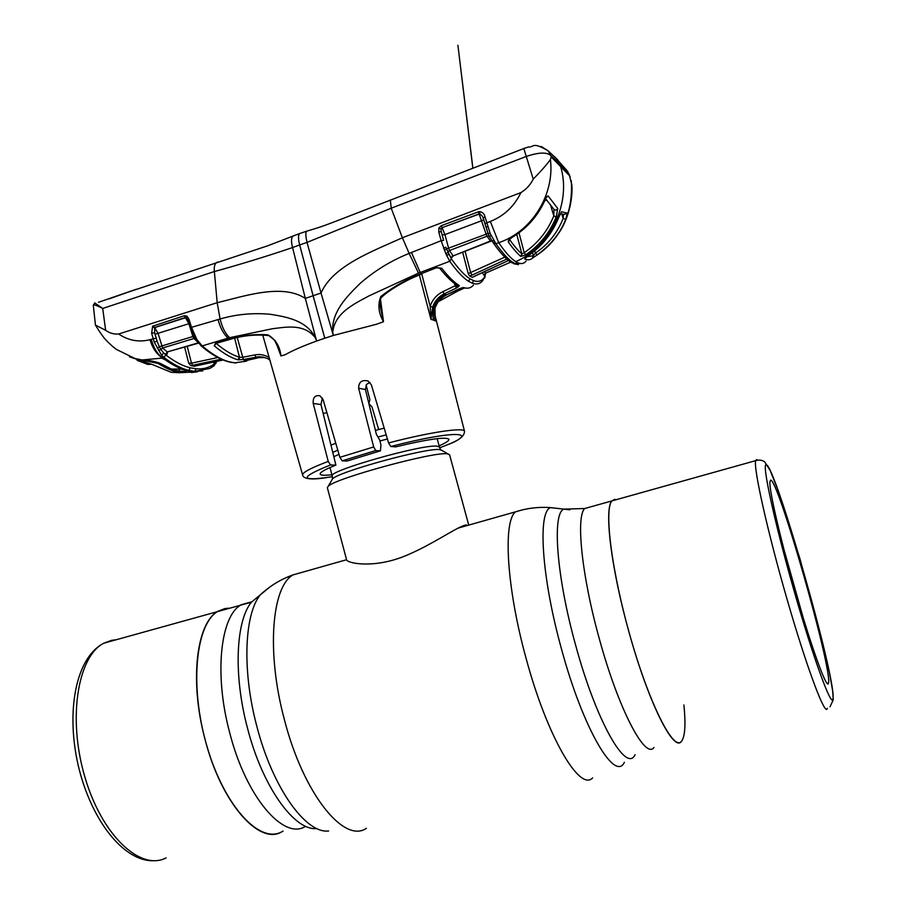 <?xml version="1.0" encoding="UTF-8"?>
<svg xmlns="http://www.w3.org/2000/svg" width="906" height="906" viewBox="0 0 906 906"><rect width="100%" height="100%" fill="white"/><g stroke="black" fill="none" stroke-linecap="round" stroke-linejoin="round"><path stroke-width="1.36" d="M204.801 738.424C189.161 679.896 196.829 622.003 218.244 611.142L228.799 608.186L224.869 608.583L218.244 611.142C195.956 623.09 189.105 685.095 206.794 745.717C224.224 806.476 260.033 844.562 282.049 831.663C259.41 846.113 220.894 802.863 204.801 738.424M681.527 741.278C673.905 751.72 650.395 706.408 631.142 639.67C611.81 573.045 603.758 509.319 611.969 500.882L614.574 499.387L616.329 499.659L611.969 500.882C603.974 508.345 610.882 567.586 628.889 631.686C648.186 702.105 673.905 753.282 681.527 741.278C685.049 736.555 685.842 724.438 683.917 704.947M468.742 525.084L449.557 454.665L447.1 453.793C433.351 451.607 335.401 478.323 328.278 486.194L327.326 487.643L346.602 559.795C347.372 563.294 372.649 568.447 402.728 556.896C432.241 545.31 458.345 525.559 466.488 524.948M384.189 428.108L375.424 430.429M335.775 443.193L330.973 445.152M828.526 683.056L828.299 683.747C826.295 688.005 811.946 648.662 796.476 595.117C780.983 541.629 769.149 490.497 769.896 481.924L770.61 480.146C777.71 477.519 832.218 668.164 828.526 683.056M783.679 548.504L803.01 617.133M282.049 831.663L283.08 831.074M421.732 273.952L430.169 306.228C432.434 299.603 436.658 294.756 442.83 291.675L455.129 285.775L456.477 287.972L444.189 293.85L445.356 294.405C435.412 300.146 431.449 308.697 433.487 320.067L435.344 320.984L434.654 318.221M442.83 291.675L444.189 293.85C438.572 296.636 434.733 301.03 432.66 307.055L430.962 319.354L419.353 274.914M380.452 298.969L383.51 321.732L376.443 324.269L333.329 335.458L332.717 332.264C334.756 312.785 354.201 303.895 369.286 295.752L418.515 273.125L449.761 261.268L445.956 254.008L441.154 240.713L409.15 253.408L418.515 273.125M324.778 338.221L316.602 341.052L305.345 298.436L313.114 295.73L299.671 244.948L307.032 242.389L321.03 293.034L313.114 295.73L324.778 338.221L333.329 335.458L321.03 293.034C333.057 265.56 372.57 251.358 402.366 237.746L391.233 208.21L390.316 199.943M373.668 446.952L375.764 450.565L342.151 460.837L339.875 457.315L373.668 446.952L358.64 388.266C358.708 381.992 361.845 379.58 368.04 381.007L371.358 384.824L388.583 442.932C430.475 431.958 464.597 427.032 464.54 431.392L434.2 312.242M439.682 447.745C484.2 431.63 457.745 429.059 390.837 446.511L395.695 446.862C428.244 439.093 445.99 436.579 448.923 439.308C449.195 440.656 445.922 442.841 439.116 445.843M390.837 446.511L388.583 442.932M366.126 384.982L369.897 399.739L368.844 403.442L372.015 406.975L378.685 429.546M375.764 450.565L380.418 450.848L347.089 461.029L342.151 460.837M326.137 477.677C303.159 481.46 302.672 475.571 302.661 475.072C302.208 472.57 310.735 468.017 328.232 461.426L313.216 403.464C312.808 397.451 315.062 394.903 319.988 395.809L323.114 399.659L339.875 457.315M322.366 397.983L320.962 404.54L335.888 465.118C325.152 469.376 319.897 472.354 320.135 474.053C320.588 475.356 324.518 475.593 331.902 474.767M380.418 450.848L380.95 445.027L379.693 440.022L376.341 434.178L365.424 389.501L366.477 384.472L369.931 382.377M326.941 412.842L323.125 413.306M328.232 461.426L330.497 464.959L335.888 465.118M555.072 157.089L567.609 171.347L569.013 174.292L566.114 169.479M526.114 261.007L526.114 261.007C523.985 263.805 521.063 264.314 517.349 262.525L515.752 261.63C550.542 246.794 571.607 202.944 560.678 166.647L569.557 175.764L569.013 174.292L559.602 163.454L550.825 155.549L548.153 150.883L541.301 146.512M391.256 208.187L526.058 156.534C538.526 152.299 546.782 151.959 550.825 155.549L551.267 156.965L550.418 159.49C547.541 163.703 541.811 170.26 533.238 179.161C530.406 184.79 526.295 189.263 520.927 192.593C514.302 206.33 504.098 215.945 490.339 221.438L486.862 222.785L490.191 233.488L495.944 243.748L498.708 242.706C504.585 251.29 509.704 257.213 514.064 260.464L515.752 261.63M391.233 208.21L307.032 242.389C305.65 236.319 305.481 232.604 306.534 231.234L307.191 231.03M560.678 166.647L551.267 156.965M526.692 256.817L533.374 255.685L532.422 258.153C530.429 260.022 527.858 260.294 524.699 258.969L527.7 256.07C541.471 246.726 551.629 234.258 558.187 218.663L561.494 211.755L567.326 213.137L565.706 219.411C559.625 234.439 550.112 246.296 537.167 254.971L532.841 257.836M569.557 175.764L571.845 184.756C572.898 196.364 569.534 217.463 559.013 232.763M537.043 254.994C561.969 236.93 573.373 212.151 571.244 180.679M537.167 254.971L535.412 253.08C547.971 244.677 557.224 233.136 563.17 218.471L563.362 214.971M532.535 252.615L533.374 255.685L535.412 253.08L534.789 250.803M525.752 257.497L524.699 258.969M558.153 218.742L561.494 211.755M567.326 213.137L564.189 214.45L560.327 213.737M565.706 219.411L563.17 218.471L561.822 214.122M493.26 242.672L495.944 243.748C502.015 252.389 507.258 258.323 511.664 261.551L514.97 263.589L522.354 263.487M490.339 221.438L498.708 242.706C532.343 231.415 554.766 194.212 550.418 159.49M520.791 256.432C517.19 253.397 513.068 248.629 508.413 242.14C507.847 240.679 508.889 239.105 511.55 237.395C526.227 228.606 537.201 216.455 544.461 200.928C545.797 197.701 547.02 196.036 548.119 195.945L557.745 208.448L556.216 216.987C549.704 232.751 539.557 245.356 525.763 254.779L520.791 256.432L521.879 253.906L524.212 252.683C537.62 243.51 547.496 231.256 553.815 215.922L553.917 210.441M508.413 242.14L509.704 239.671C514.246 246.149 518.3 250.894 521.879 253.906L516.771 234.428M546.601 200.011L544.744 200.713M518.991 232.831L524.212 252.683L525.763 254.779M546.193 197.565L548.119 195.945M545.706 198.822L553.883 209.275C555.355 210.566 556.646 210.294 557.745 208.448M556.216 216.987L553.815 215.922L550.576 205.175M200.351 344.699L193.975 338.493L162.593 347.995L167.316 351.924L165.492 354.405L163.692 352.955L165.753 354.914C174.564 361.698 182.74 366.013 190.294 367.836L196.115 368.799C203.216 369.376 209.365 367.677 214.575 363.702L213.703 366.013L209.75 368.47L194.699 371.347L188.81 370.384C181.166 368.572 172.865 364.246 163.929 357.394L161.608 355.231L154.246 342.14L151.642 333.295L152.627 326.217L184.326 315.707L186.964 316.149L188.98 319.229L191.506 327.338L220.101 318.98L217.18 302.695C244.609 296.149 282.162 283.204 305.345 298.436L292.559 247.553L299.671 244.948C298.176 238.924 298.153 235.13 299.603 233.555L306.534 231.234C316.919 228.074 320.86 227.055 334.699 221.698L523.827 148.527L533.238 179.161M520.927 192.593L402.366 237.746L409.15 253.408C390.962 260.724 374.631 270.724 360.146 283.408C346.941 296.319 331.222 312.094 332.661 332.253L332.717 332.264M299.603 233.555L300.498 233.227M94.779 302.966L102.718 308.448C96.953 305.526 93.805 304.405 93.284 305.096L95.447 325.084L105.628 330.305C109.524 333.136 113.862 334.371 118.629 334.008L217.18 302.695L214.371 271.551C239.988 264.518 266.047 256.523 292.559 247.553C291.064 241.528 291.177 237.734 292.932 236.183L294.042 235.719M457.949 290.928L438.368 301.562M458.096 290.883L464.291 288.119L458.096 290.883L456.952 289.886M446.522 294.869C439.353 299.037 438.289 301.789 437.564 302.706L434.937 308.006L434.155 313.635L435.242 320.645L434.948 307.972C437.054 302.004 440.894 297.632 446.477 294.858L462.241 287.723M463.623 287.598C467.711 288.878 470.973 288.063 473.396 285.141M458.028 285.854L458.334 286.896M463.068 287.576L462.139 287.746M439.467 267.938C446.012 276.217 451.834 281.947 456.941 285.141L459.319 285.775L456.477 287.972M436.681 267.655L441.698 268.255C448.323 276.647 454.133 282.366 459.138 285.435M421.573 273.589L436.42 267.757L441.698 268.255M379.988 305.311L379.988 305.367C379.614 301.573 380.112 298.912 381.494 297.361L380.735 296.602C393.068 286.862 406.579 279.229 421.29 273.691L436.42 267.757M379.988 305.367L383.532 321.709M383.51 321.732C378.538 313.227 377.609 304.846 380.735 296.602M443.623 248.38L445.786 247.202L451.313 258.799C458.379 268.776 464.574 275.424 469.908 278.765L473.532 280.611C478.357 282.366 482.117 281.064 484.789 276.704L485.435 273.25M443.6 240.294L441.222 231.608L443.6 240.294L441.154 240.713L438.776 232.027L441.222 231.608L440.962 228.969L442.219 227.961L444.903 234.609L442.456 235.016M484.789 276.704L482.502 280.905C479.897 283.94 476.511 284.711 472.332 283.216L468.651 281.37C463.226 278.006 456.93 271.302 449.761 261.268L451.313 258.799M456.794 285.05L459.319 285.775M454.416 283.397L455.129 285.775L456.341 284.756M430.916 319.037L430.169 306.228L432.66 307.055M455.899 285.231L458.074 287.077M485.344 273.986L485.491 273.397M484.812 277.949L485.322 273.94L484.325 275.741L485.038 273.453M446.76 255.911L448.595 253.986L451.381 258.051L452.366 256.76M445.956 254.008L449.512 250.52L452.932 255.571L451.381 258.051M444.45 250.362L446.398 248.969L486.148 234.178L479.093 213.907L442.06 227.7L479.818 213.839L482.626 216.489L484.982 223.725M483.759 219.931L444.903 234.609L448.708 248.516L449.512 250.52L487.077 236.183L486.148 234.178L487.972 233.306L486.239 227.553M441.267 225.696L442.06 227.7L440.962 228.969L438.912 227.984L441.267 225.696L478.3 211.857L479.093 213.907M494.348 241.109L491.901 240.656L489.308 236.421L487.972 233.306L490.191 233.488M491.211 235.9L487.077 236.183L490.35 241.041L492.083 240.973M490.271 237.825L491.901 240.656M465.084 251.245L470.735 272.899L472.049 275.118L469.648 276.024L468.243 273.612L504.801 257.134M506.828 259.048L472.049 275.118M469.648 276.024L472.252 277.372L508.504 260.475M474.302 276.285L472.252 277.372M484.721 271.426L485.367 273.272L510.746 262.106L485.367 273.272M484.325 275.741L482.332 272.536M492.218 241.2L490.35 241.041L453.51 255.764L490.746 241.268M487.134 230.305L484.97 223.805L486.069 227.157L488.074 226.432M485.038 216.964L483.158 217.995L484.97 223.805L486.862 222.785L485.038 216.964C484.393 213.873 482.604 212.083 479.67 211.596L479.818 213.839M438.776 232.027L438.912 227.984M478.3 211.857L479.67 211.596M229.637 337.678C225.266 333.589 222.095 327.349 220.101 318.98C236.409 314.246 253.159 312.683 270.339 314.291C286.579 316.896 306.726 320.362 315.548 337.983L315.515 338.029C304.178 323.102 285.549 327.213 272.412 328.742L229.637 337.678L202.185 345.911C212.061 354.337 221.053 359.625 229.161 361.788L234.756 362.83L246.647 361.132M216.636 342.864L229.252 339.263C242.027 335.367 254.937 333.906 267.972 334.869C275.583 339.308 279.909 346.341 280.962 355.945L285.062 354.756C292.661 350.497 303.17 345.922 316.602 341.052L315.515 338.029M280.962 355.945L275.265 340.633M278.402 347.995L274.416 340.124L267.972 334.869M280.939 355.945L276.477 343.51M216.308 343.306L229.796 339.467M216.138 343.363L214.258 345.809L215.56 343.17M216.194 343.351C224.586 350.497 232.344 355.129 239.467 357.213L237.916 359.807C230.679 357.723 222.797 353.057 214.258 345.809M237.247 337.598L243.386 359.523L237.916 359.807M234.631 338.198L239.467 357.213L242.276 357.372L254.88 354.903C259.682 353.997 264.212 354.744 268.47 357.123M105.628 330.305L102.718 308.448L214.348 271.54C213.929 266.93 214.677 263.929 216.591 262.514L217.814 262.061M93.295 305.209L94.926 302.864M136.262 289.263L98.482 302.298M126.965 292.559L109.116 298.878M190.271 371.619L191.472 372.547L190.181 371.403M202.706 370.95L190.464 371.29L197.689 371.732L191.449 372.536M164.824 359.546L162.502 357.836L161.54 358.142L164.824 359.546C172.967 365.333 180.521 369.048 187.474 370.679L190.464 371.29M165.753 354.914L163.929 357.394L162.502 357.836C157.395 354.178 153.658 348.006 151.291 339.308L156.138 338.108L157.112 341.166L154.609 332.661L156.138 338.108M162.287 357.904C156.432 353.929 152.355 347.847 150.034 339.671L151.291 339.308M194.949 371.788L195.537 372.173M176.659 368.991L182.038 369.184L190.237 371.335L181.427 369.184M182.038 369.184L176.557 369.059M161.54 358.142L142.083 359.988C148.89 360.192 155.096 361.392 160.69 363.612L172.14 369.421L176.353 369.082M171.279 369.07L176.228 369.048M159.728 363.102L160.69 363.612M95.594 325.356C105.062 340.905 107.939 341.856 112.548 346.364L116.172 349.297L135.017 358.527L142.446 360.033M118.629 334.008C128.55 340.599 139.026 342.491 150.034 339.671M245.345 360.316L258.844 357.644L264.133 357.394M258.776 357.666L244.224 361.03M264.869 357.553L259.037 357.61M268.742 358.991L263.272 357.123L258.708 356.726L243.386 359.523M246.523 360.056L245.254 360.339M245.05 360.384L243.952 360.973M188.98 319.229L188.018 319.841L190.543 327.927L191.506 327.338L196.93 339.603L202.185 345.911L200.724 345.548M198.108 341.279L196.704 340.531M196.93 339.603L195.753 339.557L194.031 336.534M195.062 338.561L193.975 338.493L192.944 336.681L188.901 323.714L185.345 317.508L154.666 327.474L158.12 333.589L162.593 347.995L160.872 349.523L163.692 352.955L161.608 355.231M198.188 342.887L167.316 351.924L198.414 343.159M167.327 352.321C167.395 354.495 166.783 355.197 165.492 354.405M193.861 336.217L159.32 346.738L160.872 349.523L158.584 350.441M189.184 323.601L155.164 334.223M195.073 336.307L193.85 336.194L193.318 334.654M188.108 319.682L186.772 317.836L185.56 317.723L154.767 327.564L154.609 332.661L151.642 333.295M193.216 334.393L190.543 327.927L193.216 334.393M187.27 318.312L190.656 327.757M194.224 334.45L193.125 334.586L195.753 339.557M194.835 366.149L196.172 365.82M195.934 365.865L223.204 359.999L196.138 365.831M194.462 366.262L190.792 365.628L188.674 363.125L191.483 363.193L192.672 365.311L190.792 365.628M221.245 359.161L192.672 365.311M187.236 346.409L191.483 363.193L217.836 357.508M214.575 363.702L215.617 362.411L214.586 363.261L214.586 361.822M214.586 363.261L212.74 362.219M215.617 362.411L214.337 365.537M154.246 342.14L157.112 341.166L159.32 346.738L157.372 348.289M152.627 326.217L154.224 327.791L153.612 325.673M184.326 315.707L185.345 317.508L186.772 317.836L186.964 316.149M239.739 357.304L238.425 359.909M134.915 358.516L158.097 363.442C165.787 368.3 172.933 371.392 179.558 372.717L171.302 372.343L152.197 364.472L129.445 356.805M179.354 368.912L179.173 371.234L172.604 369.433M179.173 371.234L186.432 371.415L186.296 370.645M186.387 370.667L186.432 371.415M190.588 372.14L179.558 372.717M151.676 364.235L147.757 364.405L137.078 360.328M635.083 754.698C626.408 773.679 596.363 721.72 575.684 645.355C556.216 575.672 551.981 512.479 564.03 509.138L569.885 509.795M624.381 762.32C614.891 782.422 583.045 728.786 561.561 649.228C541.324 576.658 537.586 510.973 550.678 507.62L557.02 508.345M592.615 777.892C579.897 792.127 547.156 736.816 526.148 658.549C506.42 587.405 502.898 521.086 515.616 511.799L522.275 509.908M366.386 828.288C344.167 844.03 303.25 793.747 284.325 719.364C266.126 651.822 271.879 586.363 293.057 574.891L303.669 571.89M328.64 830.972C305.9 834.086 272.457 787.676 256.738 725.91C241.879 670.259 244.439 613.974 260.316 594.857L269.784 587.054M316.862 828.537C294.643 831.346 262.423 786.918 247.44 727.937C233.25 674.755 235.911 620.78 251.415 602.196L260.577 594.608M305.526 826.351C283.691 840.677 245.832 796.974 229.558 732.184C213.793 673.339 220.69 615.344 241.381 604.664L251.879 601.799M653.928 747.529C645.185 759.715 618.481 709.104 599.41 639.104C581.584 575.389 575.774 516.216 584.766 508.504L589.591 507.145M386.194 434.869L377.983 437.032M337.802 450.169L332.751 452.388M387.417 439.002L380.135 440.905M339.014 454.336L333.816 456.692M437.156 438.64L439.455 447.066L437.202 446.194C423.011 443.838 326.941 471.188 332.23 475.99L332.547 478.844L331.687 480.327M442.094 450.531L439.795 449.591C427.077 447.473 339.195 471.471 332.547 478.844L328.278 486.194M832.988 698.685C836.646 679.67 774.857 463.6 766.227 464.789C761.652 462.66 774.075 520.746 793.758 589.704C813.407 658.741 832.014 709.341 832.988 698.685M827.337 708.288C825.626 717.688 807.371 669.557 787.45 600.61C767.495 531.765 753.271 467.598 755.672 460.644L756.635 459.58L757.473 460.135M116.081 639.761L111.597 640.327L103.941 643.158C78.052 655.978 67.44 717.348 84.654 776.238C101.563 835.275 140.385 871.402 166.081 857.903M433.487 320.067L430.962 319.354M313.216 403.464L320.962 404.54M358.64 388.266L365.424 389.501M330.497 464.959C298.901 477.711 299.535 481.63 332.377 476.703M523.962 148.471L528.572 146.942C533.702 147.735 531.924 141.019 548.153 150.883L557.7 159.796L559.602 163.454M517.349 262.525L514.97 263.589L511.856 262.797M381.505 297.349C390.882 288.085 412.298 277.836 412.774 277.78L421.607 274.008L420.237 272.491L411.46 252.468M445.356 294.405L446.624 294.79M472.332 283.216L473.532 280.611M468.651 281.37L469.908 278.765M468.243 273.612L462.66 252.185M509.353 261.132L511.664 261.551M230.339 338.957L229.252 339.263L228.176 338.131C223.589 334.099 220.215 327.904 218.063 319.546M142.185 360.044L135.017 358.527M257.417 357.383L255.968 357.055L254.88 354.903M231.721 362.468L234.756 362.83M200.928 345.718C210.758 354.076 219.807 359.376 228.063 361.641L229.161 361.788M188.674 363.125L184.643 347.168M194.699 371.347L196.115 368.799M188.81 370.384L190.294 367.836M158.097 363.442L157.848 362.479M830.009 706.782L833.226 699.93L832.693 691.018L829.33 672.207L821.821 639.398L799.987 558.9L777.665 489.297L770.191 470.52L764.879 462.173C762.886 460.055 758.786 459.602 755.672 460.644L584.766 508.504L564.03 509.138L550.678 507.62C538.753 506.726 527.066 508.119 515.616 511.799L458.017 528.13M346.579 559.727L293.057 574.891C280.826 579.24 269.909 585.888 260.316 594.857L251.415 602.196L103.941 643.158C75.832 657.314 65.685 711.119 78.278 765.706C91.2 820.508 123.975 862.138 154.02 860.7M439.455 447.066L440.61 449.693L447.994 453.895M329.977 467.564L332.23 475.99M826.521 682.716L828.299 683.747M445.639 445.424C458.085 441.143 464.393 436.466 464.54 431.392M527.745 256.081L525.65 257.576M558.198 218.731C551.629 234.292 541.494 246.738 527.779 256.058M570.134 176.964L569.251 174.552M509.591 239.377L511.72 237.655C526.363 228.856 537.303 216.693 544.529 201.189M546.227 197.519L544.551 201.132M299.614 233.544L267.768 245.775L127.033 292.502M457.994 290.928L438.289 301.675M462.74 287.791L467.156 288.199M472.898 168.256L457.915 45.3L472.83 168.278M485.48 273.567L485.446 274.473M474.382 276.251L508.538 260.498M452.185 256.058L452.275 256.919L453.362 255.82M518.459 264.631L513.781 263.759M511.109 262.344L509.919 261.54M509.342 261.121C504.835 257.78 499.58 251.857 493.577 243.34M493.453 243.159L491.958 240.747M230.011 339.41L229.999 339.41C242.695 335.56 255.526 334.269 268.516 335.548M194.518 371.777L189.966 371.381M171.528 369.274L160.181 363.533M159.977 363.408L150.577 360.882L142.333 360.067M268.38 359.127L269.886 360.124M259.999 357.451L259.025 357.61M258.867 357.644L246.511 360.067M230.996 362.332L228.697 361.811M195.787 339.614L196.783 341.018M167.678 352.128L167.055 352.015M236.239 362.944L234.654 362.853M215.719 363.702L216.681 361.381M302.661 475.072L262.717 334.971M446.601 294.835L458.753 289.025M458.821 288.991L460.395 288.334"/></g></svg>
